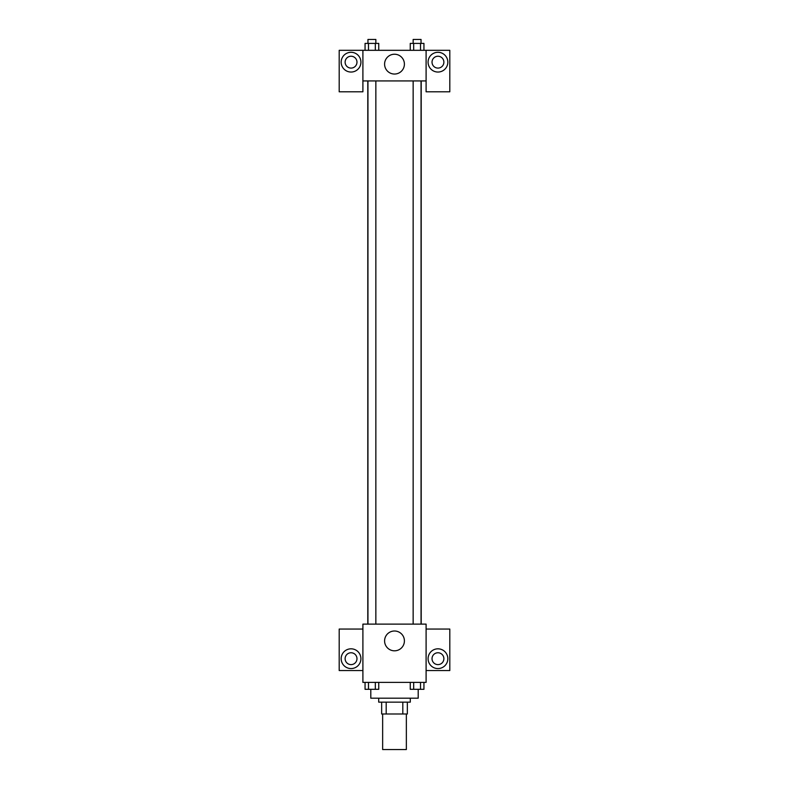 <?xml version="1.0" encoding="UTF-8"?>
<svg xmlns="http://www.w3.org/2000/svg" width="789" height="789" viewBox="0 0 789 789"><rect width="100%" height="100%" fill="white"/><g stroke="black" fill="none" stroke-linecap="round" stroke-linejoin="round"><path stroke-width="1.18" d="M382.645 713.996L382.645 749.55L406.355 749.55L406.355 713.996M402.814 702.141L402.814 713.996L381.659 713.996L381.659 702.141M402.814 713.996L407.341 713.996L407.341 702.141L407.341 713.996M410.3 698.196L410.3 702.141L378.7 702.141L378.7 698.196M386.186 702.141L386.186 713.996M370.8 689.339L370.8 698.196L418.2 698.196L418.2 689.339M426.099 682.396L362.901 682.396L362.901 624.119L426.099 624.119L426.099 682.396M351.046 668.569A9.872 9.872 0 0 1 342.495 653.756A9.872 9.872 0 0 1 359.597 653.756A9.872 9.872 0 0 1 351.046 668.569M362.901 670.542L339.191 670.542L339.191 629.06L362.901 629.06M345.118 658.687A5.927 5.927 0 0 1 351.046 652.759A5.927 5.927 0 0 1 356.973 658.687A5.927 5.927 0 0 1 351.046 664.614A5.927 5.927 0 0 1 345.118 658.687M394.5 650.817A9.912 9.912 0 0 1 385.92 635.954A9.912 9.912 0 0 1 403.08 635.954A9.912 9.912 0 0 1 394.5 650.817M437.954 668.569A9.872 9.872 0 0 1 429.403 653.756A9.872 9.872 0 0 1 446.505 653.756A9.872 9.872 0 0 1 437.954 668.569M426.099 670.542L449.809 670.542L449.809 629.06L426.099 629.06M432.027 658.687A5.927 5.927 0 0 1 437.954 652.759A5.927 5.927 0 0 1 443.882 658.687A5.927 5.927 0 0 1 437.954 664.614A5.927 5.927 0 0 1 432.027 658.687M421.208 80.932L421.208 624.119M413.15 624.119L413.15 80.932M375.85 80.932L375.85 624.119M426.099 80.932L426.099 91.79L449.809 91.79L449.809 50.318L426.099 50.318L426.099 80.932L362.901 80.932L362.901 91.79L339.191 91.79L339.191 50.318L362.901 50.318L362.901 80.932M356.973 62.163A5.927 5.927 0 0 1 351.046 68.091A5.927 5.927 0 0 1 345.118 62.163A5.927 5.927 0 0 1 351.046 56.236A5.927 5.927 0 0 1 356.973 62.163M351.046 72.046A9.872 9.872 0 0 1 342.495 57.232A9.872 9.872 0 0 1 359.597 57.232A9.872 9.872 0 0 1 351.046 72.046M443.882 62.163A5.927 5.927 0 0 1 434.995 67.302A5.927 5.927 0 0 1 434.995 57.035A5.927 5.927 0 0 1 443.882 62.163M437.954 72.046A9.872 9.872 0 0 1 429.403 57.232A9.872 9.872 0 0 1 446.505 57.232A9.872 9.872 0 0 1 437.954 72.046M426.099 50.318L362.901 50.318M384.588 64.136A9.912 9.912 0 0 1 399.451 55.555A9.912 9.912 0 0 1 399.451 72.716A9.912 9.912 0 0 1 384.588 64.136M423.94 50.318L423.94 43.405L410.25 43.405L410.25 50.318M420.517 43.405L420.517 50.318M413.673 43.405L413.673 50.318M413.15 43.405L413.15 39.45L421.05 39.45L421.05 43.405M378.75 50.318L378.75 43.405L365.06 43.405L365.06 50.318M375.327 43.405L375.327 50.318M368.483 43.405L368.483 50.318M367.95 43.405L367.95 39.45L375.85 39.45L375.85 43.405M423.94 682.396L423.94 689.31L410.25 689.31L410.25 682.396M420.517 682.396L420.517 689.31M413.673 682.396L413.673 689.31M421.05 689.31L413.15 689.31M378.75 682.396L378.75 689.31L365.06 689.31L365.06 682.396M375.327 682.396L375.327 689.31M368.483 682.396L368.483 689.31M375.85 689.31L367.95 689.31M367.792 80.932L367.792 624.119M421.05 624.119L421.05 80.932M367.95 80.932L367.95 624.119"/></g></svg>
